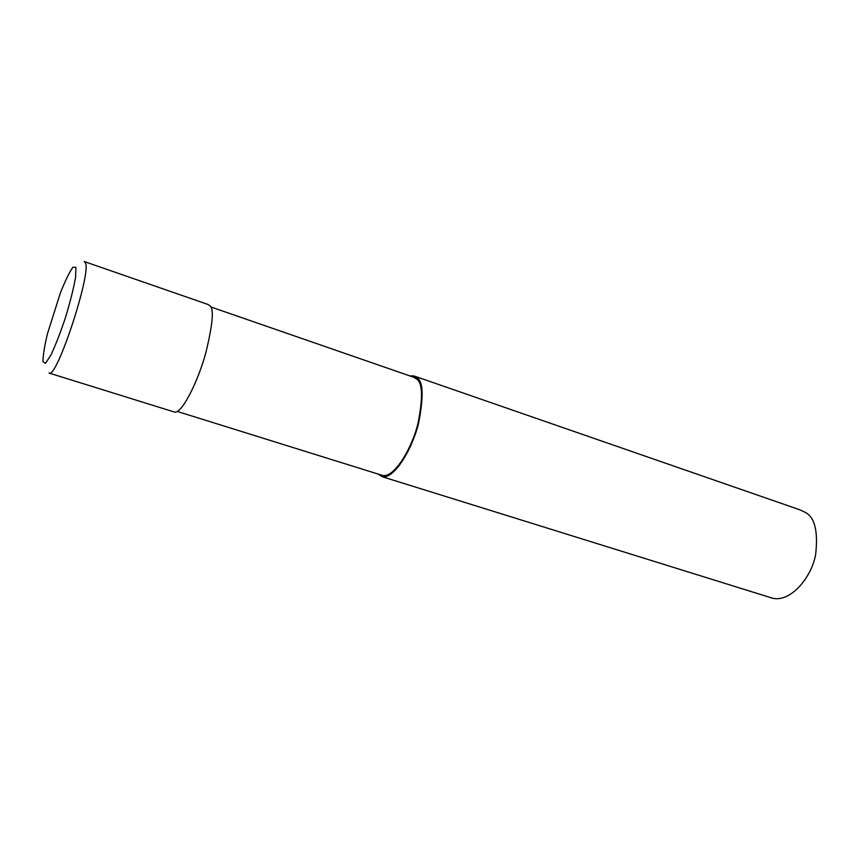 <?xml version="1.0" encoding="UTF-8"?>
<svg xmlns="http://www.w3.org/2000/svg" width="860" height="860" viewBox="0 0 860 860"><rect width="100%" height="100%" fill="white"/><g stroke="black" fill="none" stroke-linecap="round" stroke-linejoin="round"><path stroke-width="1.29" d="M75.916 267.331L72.939 267.224C69.52 271.986 65.349 280.5 60.436 292.765L47.407 333.927C44.387 346.741 42.914 356.029 43 361.791L45.526 363.296L50.901 355.083C55.653 344.967 60.587 332.218 65.704 316.824C70.391 301.301 73.691 288.036 75.615 277.06L75.916 267.331M48.966 373.025L174.709 412.133C182.653 413.252 198.918 378.959 205.992 352.138C212.452 325.252 213.957 309.976 210.517 306.289L208.26 304.558L84.774 261.719M177.31 411.467L382.721 475.505C394.504 477.913 412.327 447.587 418.1 422.916C422.959 398.051 422.582 383.495 416.982 379.238L413.391 377.131L210.872 306.966M378.013 474.032L382.356 476.773C394.45 479.246 412.736 448.135 418.659 422.808C423.636 397.298 423.238 382.367 417.487 378.035L413.821 375.885L410.069 375.981M382.356 476.773L772.474 598.195C790.695 602.709 811.614 577.167 815.613 554.732C818.236 531.91 814.957 517.87 805.766 512.625L800.026 509.862L415.219 376.368M49.428 373.132C57.265 377.164 91.203 273.856 85.538 262.956L84.226 261.537"/></g></svg>
